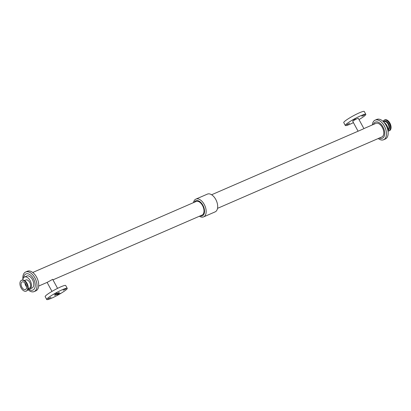 <?xml version="1.0" encoding="UTF-8"?>
<svg xmlns="http://www.w3.org/2000/svg" width="411" height="411" viewBox="0 0 411 411"><rect width="100%" height="100%" fill="white"/><g stroke="black" fill="none" stroke-linecap="round" stroke-linejoin="round"><path stroke-width="0.62" d="M346.74 124.754L349.586 123.346L346.74 124.754M352.504 120.228L355.356 118.82L352.504 120.228M361.762 116.205L364.614 114.797L361.762 116.205M63.186 290.238L66.037 288.83L63.186 290.238M53.933 294.261L56.78 292.853L53.933 294.261M57.422 294.764L60.273 293.362L57.422 294.764M48.164 298.787L51.015 297.379L48.164 298.787M388.205 131.017A5.898 3.416 -113.5 0 0 389.114 130.852L389.515 130.677A5.898 3.416 -113.5 0 0 389.957 130.41A5.898 3.416 -113.5 0 0 390.111 123.506A5.898 3.416 -113.5 0 0 384.814 119.863L384.413 120.038A5.898 3.416 -113.5 0 0 383.16 121.456A5.775 3.345 -113.5 0 1 388.821 122.565A5.775 3.345 -113.5 0 1 389.366 130.534A5.775 3.345 -113.5 0 1 388.21 130.955M388.092 131.746A6.54 3.786 -113.5 0 0 384.013 122.355M21.86 282.095A4.167 2.415 66.5 0 1 22.173 281.91A4.167 2.415 66.5 0 1 26.047 284.766A4.167 2.415 66.5 0 1 25.497 289.555A4.167 2.415 66.5 0 1 21.752 286.976A4.167 2.415 66.5 0 1 21.86 282.095M24.927 282.994A4.167 2.415 -113.5 0 0 26.581 286.801M21.043 280.59A5.898 3.416 66.5 0 1 21.485 280.323A5.898 3.416 66.5 0 1 26.967 284.371A5.898 3.416 66.5 0 1 26.186 291.137A5.898 3.416 66.5 0 1 20.889 287.495A5.898 3.416 66.5 0 1 21.043 280.59M24.573 280.559L25.903 279.983A4.449 2.579 66.5 0 1 30.039 283.035A4.449 2.579 66.5 0 1 29.448 288.142L28.118 288.717M28.03 289.092A6.54 3.786 -113.5 0 0 29.71 289.01A6.54 3.786 -113.5 0 0 30.203 288.717A6.54 3.786 -113.5 0 0 30.373 281.057A6.54 3.786 -113.5 0 0 24.501 277.019A6.54 3.786 -113.5 0 0 22.795 279.973M363.381 128.91L211.614 194.757M363.91 128.628L358.351 118.394A3.175 0.385 151.5 0 0 355.376 119.57A3.175 0.385 151.5 0 0 352.772 121.425L358.043 131.135M359.003 119.601A11.672 1.423 151.5 0 0 364.29 116.118A11.672 1.423 151.5 0 0 365.821 114.34L364.274 111.489A11.672 1.423 151.5 0 0 353.332 115.804A11.672 1.423 151.5 0 0 343.755 122.627L345.302 125.478A11.672 1.423 151.5 0 0 353.424 122.627M365.821 114.34A11.672 1.423 151.5 0 0 354.883 118.656A11.672 1.423 151.5 0 0 345.302 125.478M38.655 286.077L47.214 282.362L52.67 279.341L57.576 288.373M58.994 293.069A2.687 0.329 -28.5 0 1 56.41 294.61A2.687 0.329 -28.5 0 1 54.627 295.221A2.687 0.329 -28.5 0 1 56.831 293.654A2.687 0.329 -28.5 0 1 59.343 292.663A2.687 0.329 -28.5 0 1 58.994 293.069M46.726 299.511L45.179 296.66A11.672 1.423 -28.5 0 1 54.755 289.837A11.672 1.423 -28.5 0 1 65.698 285.522L67.245 288.373A11.672 1.423 -28.5 0 1 65.714 290.151A11.672 1.423 -28.5 0 1 54.488 296.84A11.672 1.423 -28.5 0 1 46.726 299.511A11.672 1.423 -28.5 0 1 56.307 292.689A11.672 1.423 -28.5 0 1 67.245 288.373M27.866 289.57A10.681 6.186 -113.5 0 0 34.185 291.584A10.681 6.186 -113.5 0 0 34.986 291.106A10.681 6.186 -113.5 0 0 35.269 278.591A10.681 6.186 -113.5 0 0 25.672 271.99A10.681 6.186 -113.5 0 0 22.908 279.254M34.185 291.584L35.875 290.849A10.681 6.186 -113.5 0 0 36.677 290.372A10.681 6.186 -113.5 0 0 36.954 277.857A10.681 6.186 -113.5 0 0 27.357 271.255L25.672 271.99M27.876 289.555A10.66 6.175 -113.5 0 0 34.976 291.086A10.66 6.175 -113.5 0 0 32.15 274.183A10.66 6.175 -113.5 0 0 22.913 279.213M28.667 289.195A8.785 5.091 -113.5 0 0 33.579 289.673A8.785 5.091 -113.5 0 0 32.037 276.603A8.785 5.091 -113.5 0 0 23.653 277.656M29.71 289.01L32.022 288.003A6.54 3.786 -113.5 0 0 32.515 287.71A6.54 3.786 -113.5 0 0 32.685 280.055A6.54 3.786 -113.5 0 0 26.813 276.012L24.501 277.019M378.248 138.522A10.681 6.186 -113.5 0 0 383.638 139.745L385.328 139.01A10.681 6.186 -113.5 0 0 386.129 138.528A10.681 6.186 -113.5 0 0 386.412 126.018A10.681 6.186 -113.5 0 0 376.815 119.416L375.125 120.151A10.681 6.186 -113.5 0 0 372.34 124.923M383.638 139.745A10.681 6.186 -113.5 0 0 384.444 139.262A10.681 6.186 -113.5 0 0 384.722 126.752A10.681 6.186 -113.5 0 0 375.125 120.151M378.269 138.512A10.66 6.175 -113.5 0 0 384.429 139.242A10.66 6.175 -113.5 0 0 382.471 123.279A10.66 6.175 -113.5 0 0 372.361 124.913M379.322 138.055A8.785 5.091 -113.5 0 0 383.037 137.829A8.785 5.091 -113.5 0 0 382.019 125.442A8.785 5.091 -113.5 0 0 373.414 124.456M217.522 208.356L381.829 136.966A7.413 4.295 -113.5 0 0 382.384 136.632A7.413 4.295 -113.5 0 0 382.579 127.949A7.413 4.295 -113.5 0 0 375.921 123.367L363.889 128.597M199.381 216.243A9.689 5.615 -113.5 0 0 203.604 216.89L215.117 211.886A9.689 5.615 -113.5 0 0 215.842 211.449A9.689 5.615 -113.5 0 0 216.099 200.1A9.689 5.615 -113.5 0 0 207.391 194.11L195.883 199.114A9.689 5.615 -113.5 0 0 193.473 202.644M203.604 216.89A9.689 5.615 -113.5 0 0 204.334 216.453A9.689 5.615 -113.5 0 0 204.586 205.104A9.689 5.615 -113.5 0 0 195.883 199.114M200.208 215.883A8.184 4.742 -113.5 0 0 202.967 215.421A8.184 4.742 -113.5 0 0 202.31 204.303A8.184 4.742 -113.5 0 0 194.3 202.284M52.957 279.865L202.048 215.081A7.413 4.295 -113.5 0 0 202.602 214.748A7.413 4.295 -113.5 0 0 202.798 206.065A7.413 4.295 -113.5 0 0 196.139 201.482L32.746 272.478M388.205 131.027L389.114 130.852A5.898 3.416 -113.5 0 0 389.556 130.585A5.898 3.416 -113.5 0 0 389.71 123.68A5.898 3.416 -113.5 0 0 384.413 120.038L383.129 121.43M388.225 129.994A4.757 2.754 -113.5 0 0 388.606 129.768A4.757 2.754 -113.5 0 0 388.323 123.454A4.757 2.754 -113.5 0 0 383.689 121.928M388.195 129.593A4.449 2.579 -113.5 0 0 388.22 124.374A4.449 2.579 -113.5 0 0 384.254 121.682L383.648 121.949M21.485 280.323L21.886 280.148A5.898 3.416 66.5 0 1 26.982 283.4A5.898 3.416 66.5 0 1 26.587 290.962L26.186 291.137M23.828 280.22A5.775 3.345 66.5 0 1 27.054 283.39A5.775 3.345 66.5 0 1 27.861 289.498M21.886 280.148C23.746 279.629 25.472 280.708 27.059 283.379C28.729 287.006 28.57 289.534 26.587 290.962M51.992 291.399L47.111 282.403"/></g></svg>

